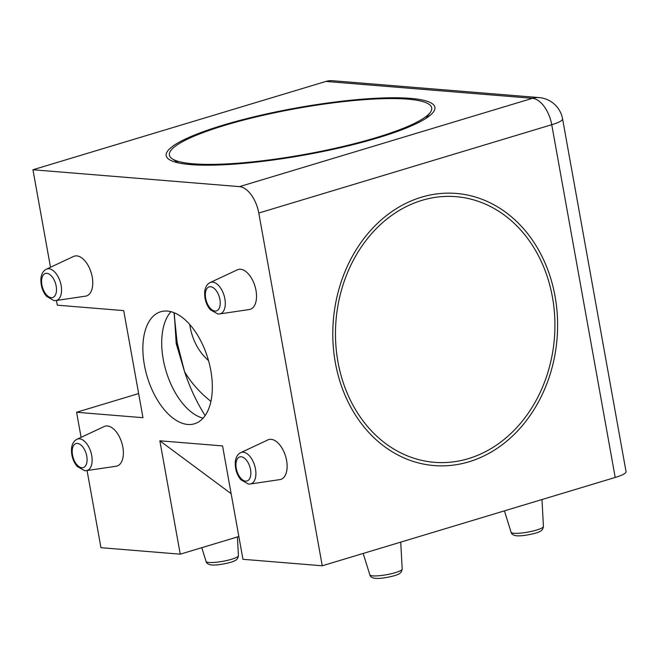 <?xml version="1.0" encoding="UTF-8"?>
<svg xmlns="http://www.w3.org/2000/svg" width="659" height="659" viewBox="0 0 659 659"><rect width="100%" height="100%" fill="white"/><g stroke="black" fill="none" stroke-linecap="round" stroke-linejoin="round"><path stroke-width="0.99" d="M376.149 137.657A133.258 23.32 169.8 0 1 172.213 158.786A133.258 23.32 169.8 0 1 247.982 118.941A133.258 23.32 169.8 0 1 407.789 99.155A133.258 23.32 169.8 0 1 430.343 112.335A133.258 23.32 169.8 0 1 376.149 137.657M468.425 458.623A133.258 109.559 -85.3 0 1 337.952 361.824A133.258 109.559 -85.3 0 1 421.958 200.361A133.258 109.559 -85.3 0 1 552.44 297.16A133.258 109.559 -85.3 0 1 468.425 458.623M32.95 169.758L239.497 186.629A26.006 14.086 73.2 0 1 258.781 213.038L551.74 124.716A26.006 4.547 -10.2 0 0 562.58 118.9A26.006 26.006 0 0 0 539.111 97.59L332.564 80.719A26.006 21.376 94.7 0 0 325.908 81.436L32.95 169.758L50.496 267.266M56.468 300.463L57.317 305.183L123.711 310.611L142.978 417.691L76.584 412.27L81.098 437.337M87.07 470.542L100.951 547.695L180.253 554.178L238.855 536.508M138.629 393.563L76.584 412.27M231.144 493.69L159.849 440.797L222.553 445.921L242.949 559.302L322.251 565.784L615.209 477.462A26.006 4.547 -10.2 0 0 626.05 471.655L562.58 118.9M174.1 312.704A117.005 63.388 -106.8 0 0 174.116 313.618L176.661 343.034L184.561 371.684C191.052 382.69 199.825 392.591 210.896 401.38M174.281 312.778L176.2 343.594L184.561 371.684A117.005 63.388 -106.8 0 0 205.114 415.59M170.961 311.682A58.503 31.69 -106.8 0 0 163.967 325.159A58.503 31.69 -106.8 0 0 189.792 410.812A58.503 31.69 -106.8 0 0 203.071 418.177M208.508 360.555A58.503 48.099 -85.3 0 1 190.089 326.691A58.503 48.099 -85.3 0 1 189.726 324.459M184.561 371.684L177.131 342.474L174.116 313.618M76.79 255.881A20.8 11.269 73.2 0 1 91.963 275.693A20.8 11.269 73.2 0 1 85.555 296.155L55.842 300.562A16.434 8.905 -106.8 0 0 60.908 284.391A16.434 8.905 -106.8 0 0 48.923 268.748A16.434 8.905 -106.8 0 0 46.385 269.193L73.577 256.442A20.8 11.269 73.2 0 1 76.79 255.881M107.392 425.961A20.8 11.269 73.2 0 1 122.566 445.764A20.8 11.269 73.2 0 1 116.149 466.226L86.444 470.633A16.434 8.905 -106.8 0 0 91.502 454.471A16.434 8.905 -106.8 0 0 79.525 438.82A16.434 8.905 -106.8 0 0 76.988 439.265L104.18 426.521A20.8 11.269 73.2 0 1 107.392 425.961M240.551 269.267A20.8 11.269 73.2 0 1 255.725 289.07A20.8 11.269 73.2 0 1 249.308 309.532L219.604 313.939A16.434 8.905 -106.8 0 0 224.661 297.777A16.434 8.905 -106.8 0 0 212.684 282.126A16.434 8.905 -106.8 0 0 210.147 282.571L237.339 269.828A20.8 11.269 73.2 0 1 240.551 269.267M271.154 439.339A20.8 11.269 73.2 0 1 286.319 459.142A20.8 11.269 73.2 0 1 279.91 479.604L250.206 484.019A16.434 8.905 -106.8 0 0 255.264 467.849A16.434 8.905 -106.8 0 0 243.286 452.206A16.434 8.905 -106.8 0 0 240.749 452.651L267.941 439.899A20.8 11.269 73.2 0 1 271.154 439.339M187.799 424.462A58.503 31.69 -106.8 0 0 194.487 423.786A58.503 31.69 -106.8 0 0 207.947 358.62A58.503 31.69 -106.8 0 0 160.714 311.756A58.503 31.69 -106.8 0 0 145.655 371.001A58.503 31.69 -106.8 0 0 187.799 424.462M159.849 440.797L180.253 554.178M258.781 213.038L322.251 565.784M335.332 362.615A136.512 112.228 -85.3 0 1 479.513 198.375A136.512 112.228 -85.3 0 1 520.734 427.493A136.512 112.228 -85.3 0 1 335.332 362.615M410.4 98.364A136.512 23.889 169.8 0 1 433.507 111.873A136.512 23.889 169.8 0 1 304.771 154.989A136.512 23.889 169.8 0 1 169.083 159.445A136.512 23.889 169.8 0 1 246.705 118.636A136.512 23.889 169.8 0 1 410.4 98.364M239.497 186.629L532.456 98.315A26.006 14.086 73.2 0 1 551.74 124.716L615.209 477.462M539.111 97.59A26.006 21.376 94.7 0 0 532.456 98.315L325.908 81.436M541.978 499.538L543.436 526.45A16.434 2.875 169.8 0 1 536.574 530.058A16.434 2.875 169.8 0 1 520.19 533.156A16.434 2.875 169.8 0 1 511.096 532.274L504.423 510.865M400.73 542.118L402.188 569.038A16.434 2.875 169.8 0 1 395.326 572.646A16.434 2.875 169.8 0 1 378.941 575.744A16.434 2.875 169.8 0 1 369.847 574.854L363.175 553.445M245.585 481.128A12.562 6.804 -106.8 0 0 248.468 463.376A12.562 6.804 -106.8 0 0 236.128 462.371A12.562 6.804 -106.8 0 0 245.585 481.128M214.982 311.056A12.562 6.804 -106.8 0 0 217.865 293.304A12.562 6.804 -106.8 0 0 205.526 292.291A12.562 6.804 -106.8 0 0 214.982 311.056M237.413 536.945L238.426 555.652A16.434 2.875 169.8 0 1 231.564 559.26A16.434 2.875 169.8 0 1 215.18 562.358A16.434 2.875 169.8 0 1 206.086 561.476L201.786 547.687M81.823 467.75A12.562 6.804 -106.8 0 0 84.706 449.998A12.562 6.804 -106.8 0 0 72.366 448.985A12.562 6.804 -106.8 0 0 81.823 467.75M51.221 297.679A12.562 6.804 -106.8 0 0 54.112 279.918A12.562 6.804 -106.8 0 0 41.764 278.914A12.562 6.804 -106.8 0 0 51.221 297.679M426.068 118.29L430.343 112.335M178.292 162.872L172.213 158.786M543.436 526.45C543.032 529.251 541.591 531.039 539.12 531.813C537.744 533.016 522.529 536.665 516.046 535.701C513.106 535.19 511.458 534.045 511.096 532.274M402.188 569.038C401.784 571.831 400.342 573.618 397.871 574.401C396.487 575.595 381.281 579.253 374.798 578.281C371.857 577.778 370.21 576.633 369.847 574.854M250.206 484.019L248.402 484.068L240.93 479.818C236.721 474.727 234.851 468.557 235.337 461.308C236.013 456.934 237.817 454.051 240.749 452.651M219.604 313.939L217.799 313.997L210.328 309.738C206.119 304.656 204.249 298.486 204.735 291.229C205.41 286.863 207.214 283.971 210.147 282.571M238.426 555.652C238.023 558.453 236.581 560.241 234.11 561.015C232.734 562.218 217.519 565.867 211.037 564.903C208.096 564.392 206.448 563.247 206.086 561.476M86.444 470.633L84.64 470.691L77.169 466.432C72.96 461.349 71.09 455.18 71.576 447.922C72.251 443.556 74.055 440.665 76.988 439.265M55.842 300.562L54.046 300.619L46.575 296.361C42.357 291.27 40.487 285.1 40.973 277.851C41.649 273.477 43.453 270.594 46.385 269.193"/></g></svg>
